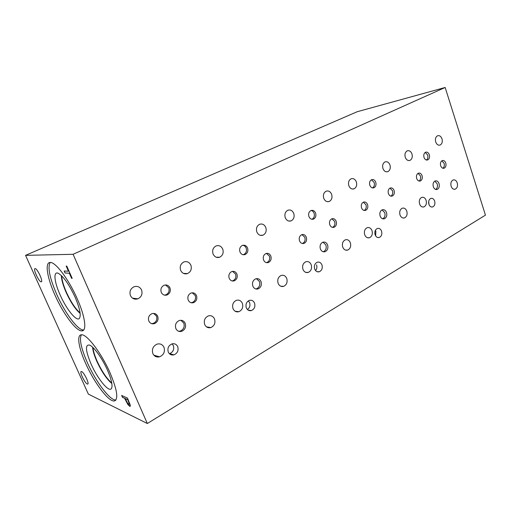 <?xml version="1.0" encoding="UTF-8"?>
<svg xmlns="http://www.w3.org/2000/svg" width="511" height="511" viewBox="0 0 511 511"><rect width="100%" height="100%" fill="white"/><g stroke="black" fill="none" stroke-linecap="round" stroke-linejoin="round"><path stroke-width="0.77" d="M147.334 423.517L88.358 394.115L25.55 255.359L357.208 111.724L445.158 87.483L73.092 254.293L147.334 423.517L485.45 215.137L445.158 87.483M65.044 273.002L64.162 271.009L68.448 271.2L66.181 266.071L66.762 266.084L72.198 278.38L71.604 278.335L69.343 273.225L65.044 273.002L64.277 271.009M69.343 273.225L65.14 272.957M71.604 278.335L69.445 273.181M72.172 278.323L71.7 278.291M68.448 271.2L66.296 266.071M129.232 403.684L127.731 399.621L125.284 398.606L127.539 403.077L128.778 404.29L129.321 403.633L127.731 399.621M127.641 399.672L125.284 398.606M129.187 404.297L129.321 403.633M130.254 406.296L127.891 404.354L124.71 398.254L122.544 397.277L121.771 395.52M130.35 405.242L130.12 406.366L129.666 406.264L127.801 404.405L124.62 398.305L122.461 397.328L121.631 395.457L127.488 398.082L130.35 405.242M25.55 255.359L73.092 254.293M35.138 268.601C37.367 268.358 43.652 282.2 41.155 281.823L41.11 281.817C38.823 281.893 32.647 268.256 35.131 268.601L35.138 268.601M81.639 371.561C84.047 372.315 89.732 384.157 87.649 384.08L87.253 383.997C84.788 383.103 79.218 371.44 81.287 371.497L81.639 371.561M110.108 372.953C117.147 389.791 118.59 399.123 114.451 400.943C108.913 402.323 94.184 382.745 85.688 363.468C78.713 348.119 76.484 334.973 81.332 334.794C86.583 333.683 101.446 353.024 110.108 372.953M77.187 298.68C85.158 316.462 87.03 330.968 81.945 330.879C76.363 331.543 63.332 313.997 55.086 295.364C47.146 277.946 44.527 262.034 50.327 262.469C55.693 262.105 68.838 279.536 77.187 298.68M80.08 312.904C75.456 308.88 70.92 302.033 66.462 292.381C63.46 285.54 61.882 280.047 61.716 275.889M83.683 329.985C78.049 330.643 65.025 313.147 56.804 294.547C49.676 278.08 47.466 267.387 50.167 262.469M75.111 297.21C79.895 308.535 81.3 315.626 79.326 318.474C76.465 321.726 66.366 309.142 60.183 295.039C54.128 281.785 53.042 270.498 58.535 273.43C63.683 276.7 69.209 284.627 75.111 297.21M80.138 313.39C75.424 309.411 70.767 302.442 66.162 292.477C63.051 285.387 61.454 279.741 61.365 275.544M80.138 313.384C75.424 309.398 70.773 302.429 66.168 292.477C63.064 285.387 61.461 279.747 61.371 275.544M155.504 356.467L155.695 355.707M111.762 382.988C106.716 378.594 101.842 371.35 97.147 361.251C94.682 355.65 93.296 351.095 93.002 347.576M115.914 399.998C110.178 400.905 95.698 381.576 87.33 362.58C81.121 348.342 79.141 339.08 81.39 334.794M107.546 370.315C111.647 379.928 112.925 386.041 111.372 388.647C108.741 392.531 97.397 378.51 91.06 364.004C85.516 350.757 85.018 344.446 89.566 345.078C93.82 346.605 102.411 358.562 107.546 370.315M111.845 383.512C106.703 379.181 101.702 371.791 96.835 361.347C94.254 355.496 92.849 350.782 92.619 347.218M111.839 383.474C106.703 379.13 101.708 371.752 96.86 361.334C94.292 355.509 92.887 350.808 92.644 347.244M236.567 311.41L237.845 311.902M267.31 262.52L266.889 262.718M249.259 310.298L248.812 310.458M171.217 354.091L170.252 354.366M382.758 218.823C384.789 217.59 385.454 215.54 384.738 212.665L382.049 209.88M380.114 216.044C379.386 213.074 380.088 210.998 382.215 209.817C384.125 209.318 385.562 210.219 386.527 212.519C387.249 215.501 386.54 217.577 384.393 218.753C382.503 219.232 381.078 218.331 380.114 216.044M255.813 288.971L256.528 288.804C259.377 287.367 260.355 284.946 259.454 281.529L256.388 278.648M252.836 286.115C251.929 282.704 252.888 280.271 255.711 278.821C258.1 278.214 259.869 279.14 261.025 281.606C261.926 285.036 260.949 287.469 258.1 288.907C255.743 289.488 253.993 288.555 252.836 286.115M178.658 331.288L180.3 331.064C183.66 329.467 184.829 326.816 183.813 323.105L180.856 320.276M175.835 328.509C174.813 324.804 175.963 322.141 179.291 320.518C181.961 319.867 183.934 320.806 185.206 323.348C186.228 327.072 185.052 329.736 181.68 331.339C179.048 331.958 177.1 331.013 175.835 328.509M323.246 251.763L323.425 251.706C325.877 250.416 326.701 248.18 325.903 245.005L322.984 242.157M320.384 248.934C319.573 245.753 320.391 243.517 322.824 242.208C324.951 241.658 326.548 242.578 327.602 244.954C328.407 248.142 327.577 250.384 325.124 251.68C323.016 252.21 321.438 251.291 320.384 248.934M435.704 189.46C437.333 188.246 437.831 186.368 437.199 183.832L434.772 181.124M433.315 186.758C432.657 183.96 433.264 182.025 435.142 180.951C436.867 180.504 438.163 181.392 439.045 183.602C439.696 186.413 439.083 188.348 437.199 189.415C435.487 189.849 434.19 188.961 433.315 186.758M442.884 168.253C444.251 167.154 444.653 165.5 444.097 163.296L441.855 160.793M440.661 165.756C440.08 163.277 440.603 161.559 442.232 160.601C443.791 160.186 444.972 160.997 445.777 163.035C446.358 165.519 445.828 167.238 444.193 168.196C442.647 168.598 441.472 167.787 440.661 165.756M372.5 187.927C374.25 186.783 374.799 184.956 374.148 182.44L371.44 179.77M369.823 185.263C369.159 182.625 369.76 180.766 371.625 179.68C373.439 179.169 374.818 180.013 375.751 182.216C376.415 184.854 375.809 186.713 373.931 187.793C372.129 188.297 370.762 187.448 369.823 185.263M364.139 210.449C366.036 209.318 366.649 207.434 365.985 204.796L363.353 202.177M361.545 207.843C360.868 205.135 361.507 203.231 363.462 202.126C365.282 201.634 366.655 202.471 367.581 204.63C368.252 207.345 367.607 209.248 365.64 210.347C363.832 210.826 362.465 209.989 361.545 207.843M332.489 227.389L332.546 227.363C334.654 226.213 335.357 224.24 334.641 221.442L331.875 218.785M329.767 224.744C329.052 221.946 329.742 219.966 331.837 218.804C333.772 218.28 335.222 219.117 336.193 221.327C336.909 224.131 336.212 226.111 334.098 227.267C332.182 227.778 330.738 226.935 329.767 224.744M243.134 254.727L243.702 254.561C246.168 253.232 246.985 251.073 246.161 248.078C245.497 246.5 244.418 245.561 242.917 245.267M239.966 251.936C239.142 248.94 239.946 246.775 242.386 245.433C244.686 244.775 246.411 245.644 247.56 248.039C248.384 251.042 247.56 253.213 245.095 254.542C242.821 255.181 241.115 254.312 239.966 251.936M232.128 280.941L232.895 280.756C235.514 279.408 236.401 277.179 235.558 274.081L232.537 271.36M229.184 278.246C228.34 275.148 229.209 272.919 231.809 271.552C234.102 270.932 235.807 271.788 236.932 274.126C237.781 277.237 236.893 279.472 234.268 280.826C232 281.42 230.308 280.558 229.184 278.246M191.088 302.736L192.296 302.506C195.145 301.075 196.122 298.743 195.221 295.505L192.206 292.797M188.189 300.053C187.281 296.827 188.24 294.489 191.063 293.039C193.503 292.388 195.323 293.25 196.505 295.626C197.412 298.871 196.435 301.215 193.58 302.653C191.165 303.272 189.37 302.41 188.189 300.053M151.582 323.629L153.306 323.386C156.392 321.879 157.458 319.439 156.507 316.073L153.607 313.403M148.81 321.004C147.845 317.644 148.893 315.204 151.946 313.671C154.539 312.988 156.455 313.856 157.701 316.271C158.659 319.65 157.586 322.096 154.494 323.61C151.939 324.261 150.049 323.393 148.81 321.004M164.427 295.134L165.82 294.86C168.7 293.365 169.671 291.008 168.739 287.776L165.455 284.953M161.265 292.343C160.326 289.124 161.284 286.76 164.133 285.247C166.739 284.506 168.687 285.381 169.965 287.878C170.898 291.117 169.92 293.486 167.033 294.981C164.465 295.69 162.543 294.815 161.265 292.343M266.461 262.654L266.94 262.513C269.374 261.236 270.198 259.096 269.399 256.1L266.423 253.392M263.561 259.965C262.756 256.969 263.561 254.829 265.982 253.533C268.147 252.945 269.77 253.795 270.843 256.088C271.641 259.096 270.817 261.236 268.384 262.526C266.237 263.088 264.628 262.239 263.561 259.965M302.327 243.511L302.557 243.434C304.812 242.22 305.565 240.176 304.812 237.289L301.937 234.606M299.503 240.841C298.75 237.954 299.491 235.903 301.733 234.677C303.77 234.127 305.297 234.971 306.319 237.219C307.066 240.113 306.319 242.169 304.058 243.383C302.039 243.919 300.525 243.07 299.503 240.841M311.87 219.27L311.978 219.232C314.118 218.037 314.814 216.044 314.08 213.247C313.46 211.688 312.464 210.775 311.078 210.494M308.919 216.53C308.178 213.732 308.874 211.733 310.995 210.526C313.032 209.944 314.565 210.807 315.6 213.1C316.335 215.91 315.638 217.91 313.499 219.104C311.48 219.673 309.953 218.81 308.919 216.53M390.87 196.135C392.569 195.01 393.106 193.203 392.48 190.718L389.97 188.137M388.392 193.56C387.747 190.935 388.347 189.089 390.187 188.035C391.918 187.569 393.221 188.399 394.109 190.52C394.748 193.152 394.147 194.991 392.295 196.039C390.576 196.499 389.273 195.668 388.392 193.56M419.02 181.047C420.534 179.929 420.994 178.211 420.406 175.88L418.043 173.338M416.682 178.511C416.069 175.963 416.625 174.187 418.349 173.191C419.985 172.75 421.224 173.568 422.067 175.65C422.674 178.198 422.112 179.974 420.381 180.971C418.758 181.399 417.525 180.581 416.682 178.511M426.41 160.02C427.803 158.908 428.218 157.235 427.65 155.005L425.235 152.419M424.015 157.439C423.421 154.948 423.945 153.211 425.593 152.227C427.222 151.773 428.461 152.604 429.31 154.718C429.911 157.209 429.381 158.947 427.72 159.924C426.104 160.365 424.865 159.541 424.015 157.439M375.623 235.846L375.872 231.432L375.349 230.352M375.119 234.792C374.384 231.77 375.119 229.669 377.31 228.481C379.207 228.015 380.625 228.902 381.564 231.138C382.292 234.166 381.551 236.267 379.341 237.449C377.463 237.902 376.058 237.015 375.119 234.792M247.445 309.551C249.726 307.846 250.441 305.54 249.579 302.64L248.384 300.851M246.308 307.814C245.395 304.32 246.411 301.848 249.349 300.391C251.699 299.836 253.43 300.749 254.555 303.138C255.468 306.638 254.433 309.117 251.463 310.554C249.144 311.084 247.426 310.171 246.308 307.814M169.422 353.721L169.62 353.669C173.127 352.092 174.366 349.409 173.35 345.628L172.111 343.858M168.279 352.041C167.25 348.234 168.477 345.525 171.964 343.903C174.577 343.315 176.499 344.242 177.726 346.688C178.754 350.514 177.502 353.229 173.97 354.832C171.396 355.388 169.499 354.455 168.279 352.041M315.568 270.562C316.903 268.927 317.235 267.036 316.558 264.877M314.693 269.048C313.875 265.809 314.731 263.542 317.254 262.226C319.362 261.715 320.927 262.616 321.956 264.928C322.767 268.173 321.898 270.447 319.356 271.743C317.274 272.242 315.721 271.341 314.693 269.048M428.965 204.496L428.691 201.398M428.895 204.304C428.231 201.468 428.87 199.514 430.799 198.434C432.504 198.006 433.794 198.881 434.657 201.047C435.315 203.883 434.676 205.844 432.734 206.917C431.041 207.332 429.757 206.457 428.895 204.304M152.853 353.58C151.633 349.166 153.07 346.011 157.152 344.101C160.262 343.386 162.543 344.459 163.999 347.327C165.206 351.772 163.737 354.934 159.592 356.812C156.545 357.483 154.296 356.403 152.853 353.58M451.136 186.285C450.434 183.225 451.085 181.124 453.097 179.974C454.918 179.521 456.297 180.485 457.224 182.868C457.926 185.927 457.262 188.029 455.244 189.172C453.436 189.613 452.069 188.655 451.136 186.285M405.268 157.305C404.514 154.245 405.172 152.093 407.229 150.86C409.305 150.266 410.882 151.294 411.968 153.932C412.716 157.005 412.058 159.151 409.982 160.377C407.925 160.959 406.354 159.93 405.268 157.305M400.004 214.959C399.232 211.72 399.979 209.465 402.253 208.207C404.271 207.696 405.785 208.68 406.801 211.152C407.574 214.396 406.813 216.651 404.52 217.903C402.521 218.395 401.02 217.411 400.004 214.959M348.834 185.697C348.004 182.459 348.751 180.153 351.076 178.786C353.395 178.115 355.158 179.157 356.352 181.916C357.183 185.167 356.423 187.473 354.078 188.827C351.779 189.485 350.035 188.438 348.834 185.697M342.728 247.088C341.865 243.626 342.734 241.205 345.34 239.812C347.582 239.25 349.256 240.247 350.361 242.802C351.217 246.27 350.335 248.697 347.71 250.077C345.493 250.62 343.833 249.624 342.728 247.088M285.253 217.692C284.327 214.243 285.189 211.765 287.84 210.245C290.452 209.472 292.426 210.532 293.748 213.413C294.675 216.875 293.799 219.36 291.117 220.867C288.536 221.608 286.582 220.548 285.253 217.692M278.125 283.318C277.16 279.606 278.188 276.975 281.191 275.435C283.694 274.816 285.547 275.831 286.76 278.476C287.719 282.206 286.677 284.831 283.637 286.358C281.171 286.952 279.332 285.936 278.125 283.318M213.081 254.005C212.033 250.326 213.042 247.631 216.096 245.925C219.059 245.05 221.276 246.117 222.758 249.138C223.799 252.836 222.77 255.532 219.673 257.218C216.76 258.061 214.563 256.988 213.081 254.005M180.645 270.325C179.54 266.538 180.619 263.746 183.871 261.958C186.988 261.032 189.326 262.105 190.878 265.177C191.97 268.99 190.871 271.782 187.569 273.551C184.497 274.439 182.191 273.359 180.645 270.325M130.439 295.582C129.251 291.628 130.446 288.683 134.016 286.76C137.389 285.758 139.905 286.831 141.566 289.986C142.748 293.978 141.521 296.929 137.893 298.826C134.578 299.772 132.094 298.692 130.439 295.582M204.694 324.504C203.608 320.48 204.834 317.612 208.367 315.894C211.158 315.223 213.215 316.252 214.543 318.979C215.623 323.022 214.377 325.897 210.8 327.589C208.054 328.222 206.016 327.193 204.694 324.504M256.848 231.981C255.87 228.449 256.79 225.881 259.594 224.291C262.341 223.479 264.411 224.54 265.797 227.478C266.768 231.036 265.835 233.597 262.993 235.175C260.284 235.961 258.234 234.894 256.848 231.981M233.003 308.625C231.968 304.722 233.112 301.95 236.433 300.302C239.11 299.65 241.09 300.672 242.374 303.368C243.408 307.29 242.246 310.062 238.88 311.697C236.242 312.31 234.287 311.288 233.003 308.625M323.75 198.325C322.875 195.004 323.667 192.628 326.12 191.203C328.554 190.488 330.4 191.542 331.645 194.352C332.514 197.68 331.709 200.056 329.231 201.475C326.823 202.158 324.996 201.11 323.75 198.325M302.966 269.386C302.046 265.771 303.01 263.222 305.853 261.741C308.254 261.14 310.036 262.149 311.212 264.762C312.132 268.39 311.154 270.939 308.28 272.408C305.91 272.983 304.141 271.973 302.966 269.386M382.956 168.534C382.171 165.404 382.86 163.194 385.019 161.904C387.191 161.278 388.845 162.313 389.97 165.002C390.749 168.145 390.053 170.355 387.875 171.632C385.722 172.239 384.08 171.204 382.956 168.534M364.707 234.76C363.877 231.387 364.701 229.024 367.173 227.682C369.325 227.146 370.941 228.136 372.008 230.659C372.832 234.044 372.002 236.401 369.504 237.73C367.377 238.254 365.774 237.264 364.707 234.76M435.717 141.988C435.008 139.018 435.615 136.954 437.531 135.785C439.486 135.236 440.974 136.252 441.996 138.826C442.705 141.796 442.092 143.866 440.156 145.028C438.221 145.565 436.745 144.549 435.717 141.988M419.588 203.978C418.841 200.81 419.55 198.613 421.722 197.393C423.664 196.907 425.126 197.885 426.104 200.318C426.851 203.499 426.129 205.69 423.945 206.898C422.022 207.377 420.566 206.399 419.588 203.978M81.945 330.879L83.676 329.997M114.451 400.943L115.773 400.177M41.474 281.676L41.155 281.823M382.911 218.861L384.393 218.753M256.528 288.804L258.1 288.907M180.3 331.064L181.68 331.339M323.425 251.706L325.124 251.68M436.087 189.543L437.199 189.415M443.286 168.323L444.193 168.196M372.685 187.959L373.931 187.793M364.234 210.468L365.64 210.347M332.546 227.363L334.098 227.267M243.702 254.561L245.095 254.542M232.895 280.756L234.268 280.826M192.296 302.506L193.58 302.653M153.306 323.386L154.494 323.61M165.82 294.86L167.033 294.981M266.94 262.513L268.384 262.526M302.557 243.434L304.058 243.383M311.978 219.232L313.499 219.104M391.081 196.179L392.295 196.039M419.346 181.105L420.381 180.971M426.794 160.077L427.72 159.924M377.738 237.513L379.341 237.449M248.257 310.177L251.463 310.554M169.62 353.669L173.97 354.832M317.127 271.692L319.356 271.743M431.546 207.019L432.734 206.917M153.856 355.183L159.592 356.812M454.094 189.3L455.244 189.172M408.774 160.582L409.982 160.377M403 218.012L404.52 217.903M352.443 189.044L354.078 188.827M345.621 250.115L347.71 250.077M288.817 221.059L291.117 220.867M280.68 286.192L283.637 286.358M216.249 257.244L219.673 257.218M183.481 273.404L187.569 273.551M132.515 298.169L137.893 298.826M206.463 326.842L210.8 327.589M260.303 235.328L262.993 235.175M235.13 311.231L238.88 311.697M327.366 201.685L329.231 201.475M305.687 272.344L308.28 272.408M386.514 171.843L387.875 171.632M367.658 237.807L369.504 237.73M439.134 145.213L440.156 145.028M422.578 207.019L423.945 206.898"/></g></svg>
